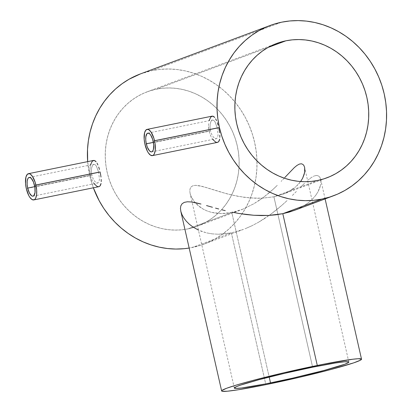 <?xml version="1.0" encoding="UTF-8"?>
<svg xmlns="http://www.w3.org/2000/svg" width="412" height="412" viewBox="0 0 412 412"><rect width="100%" height="100%" fill="white"/><g stroke="black" fill="none" stroke-linecap="round" stroke-linejoin="round"><path stroke-width="0.31" stroke-dasharray="2.06 1.54" d="M91.861 175.023L34.763 186.641L91.861 175.023L92.999 178.478L94.59 181.187L96.326 182.758L97.865 182.959L98.947 181.774L99.436 179.38L98.72 172.463L96.444 166.206L95.038 164.573L93.632 164.342L92.412 165.557L91.598 168.024L91.382 171.351L91.861 175.023L92.999 178.478L94.59 181.187L96.326 182.758L97.865 182.959L98.947 181.774L99.436 179.38L98.72 172.463L34.536 185.524L98.72 172.463L96.444 166.206L95.038 164.573L93.632 164.342L92.412 165.557L91.598 168.024L91.382 171.351L91.861 175.023M29.201 177.433L93.632 164.342M94.441 184.138L92.123 180.363L90.491 175.538L26.306 188.598L90.491 175.538L92.123 180.363L94.441 184.138L96.959 186.317L99.153 186.595M210.486 130.728L153.388 142.346L210.486 130.728L211.624 134.183L213.215 136.892L214.951 138.463L216.491 138.664L217.572 137.479L218.061 135.085L217.34 128.168L215.069 121.911L213.663 120.278L212.252 120.046L211.037 121.262L210.223 123.729L210.002 127.056L210.486 130.728L211.624 134.183L213.215 136.892L214.951 138.463L216.491 138.664L217.572 137.479L218.061 135.085L217.34 128.168L153.161 141.228L217.34 128.168L215.069 121.911L213.663 120.278L212.252 120.046L211.037 121.262L210.223 123.729L210.002 127.056L210.486 130.728M147.826 133.138L212.252 120.046M213.061 139.843L210.743 136.068L209.116 131.243L144.931 144.303L209.116 131.243L210.743 136.068L213.061 139.843L215.579 142.022L217.778 142.3M188.068 228.861A71.724 66.265 69.5 0 0 197.291 226.214A71.724 66.265 69.5 0 0 235.932 140.765A71.724 66.265 69.5 0 0 156.333 89.188L268.006 47.488L156.333 89.188L150.035 90.825L143.948 93.112L138.133 96.037L132.649 99.57L127.545 103.675L122.869 108.315L118.666 113.439L114.984 119.006L111.853 124.954L109.298 131.232L107.352 137.778L106.033 144.53L105.348 151.42L105.307 158.383L105.91 165.351L107.151 172.262L109.02 179.045L111.498 185.632L114.557 191.966L118.172 197.976L122.312 203.621L126.927 208.827L131.984 213.56L137.423 217.763L143.196 221.404L149.252 224.442L155.53 226.852L161.968 228.608L168.498 229.695L175.069 230.097L181.615 229.819L188.068 228.861L194.366 227.223L200.453 224.937L206.268 222.011L211.753 218.478L216.856 214.374L221.532 209.734L225.73 204.609L229.417 199.042L232.548 193.094L235.103 186.816L237.049 180.271L238.368 173.519L239.053 166.628L239.094 159.665L238.491 152.697L237.25 145.786L235.381 139.004L232.904 132.417L229.845 126.082L226.224 120.067L222.089 114.428L217.474 109.221L212.417 104.488L206.978 100.281L201.2 96.645L195.149 93.606L188.871 91.196L182.434 89.44L175.898 88.353L169.327 87.947L162.786 88.23L156.333 89.188A71.724 66.265 69.5 0 0 147.11 91.83A71.724 66.265 69.5 0 0 108.469 177.278A71.724 66.265 69.5 0 0 188.068 228.861L231.812 212.525L188.068 228.861M243.044 209.105L231.812 212.525L237.436 211.093L243.044 209.105L253.988 203.688L243.044 209.105M259.153 200.423L253.988 203.688L264.102 196.864L259.153 200.423M268.773 193.115L264.102 196.864L273.146 189.263L268.773 193.115M277.261 185.343L273.146 189.263L277.261 185.343M284.213 178.154L281.149 181.398L284.213 178.154M298.71 183.927L300.621 181.537L295.965 186.646L298.71 183.927M292.644 189.232L295.965 186.646L288.74 191.611L284.311 193.697L292.644 189.232M273.913 196.802L284.311 193.697L273.913 196.802L312.626 367.2L273.913 196.802L262.248 198.203L256.13 198.27L243.93 197.276L232.162 195.103L221.213 192.213L202.483 186.44L195.427 185.333L192.847 185.771L191.05 186.971L190.045 188.845L189.793 191.189L190.195 193.841L191.178 196.617L193.609 200.788L197.132 204.754L203.379 209.229L207.185 211.001L211.433 212.36L216.053 213.241L221.064 213.586L226.348 213.354L231.812 212.525L269.196 377.068L231.812 212.525L221.064 213.586L211.433 212.36L207.185 211.001L203.379 209.229L200.036 207.133L194.665 202.148L191.178 196.617L190.195 193.841L189.793 191.189L190.045 188.845L191.05 186.971L192.847 185.771L195.427 185.333L198.687 185.606L206.706 187.661L226.59 193.728L237.94 196.308L250.002 197.945L262.248 198.203L273.913 196.802L317.662 180.466L273.913 196.802M302.918 164.383L304.025 165.758L304.674 167.694M284.769 177.562L294.245 167.663L296.939 165.444L299.339 164.105L301.342 163.77M231.379 232.888L265.864 384.659L231.379 232.888L218.221 234.232L224.664 233.913L231.379 232.888L192.296 247.483L231.379 232.888L243.497 229.376L231.379 232.888M212.19 233.867L218.221 234.232L212.19 233.867L206.551 232.873L212.19 233.867M180.78 211.129L182.047 214.776L183.845 217.989L186.239 221.131L189.221 224.133L192.77 226.894L196.833 229.304L201.417 231.317L206.551 232.873L198.424 230.081M140.513 73.877L152.105 70.565L160.278 69.35L168.565 68.995L176.887 69.51L185.163 70.885L193.316 73.109L201.267 76.158L208.935 80.01L216.254 84.62L223.144 89.945L229.546 95.939L235.391 102.537L240.634 109.68L245.212 117.302L249.09 125.32L252.226 133.668L254.595 142.258L256.166 151.008L256.933 159.835L256.882 168.657L256.017 177.381L254.338 185.936L251.876 194.227L248.642 202.179L244.671 209.718L240.005 216.763L234.685 223.258L228.763 229.134L222.3 234.33L215.347 238.805L207.988 242.508L200.278 245.413L189.17 248.05A90.851 83.935 69.5 0 0 192.296 247.483A90.851 83.935 69.5 0 0 203.981 244.136A90.851 83.935 69.5 0 0 252.927 135.898A90.851 83.935 69.5 0 0 152.105 70.565L281.7 22.176L152.105 70.565A90.851 83.935 69.5 0 0 140.42 73.913M180.889 211.577L180.786 211.145M87.668 161.633A90.851 83.935 69.5 0 0 93.354 187.8L89.806 175.79L87.668 161.633M93.225 160.525L91.479 162.235L90.249 165.706L89.852 170.383L90.491 175.538L89.852 170.383L90.419 164.975M211.85 116.23L210.105 117.94L209.044 120.68M208.554 123.641L208.477 126.087L208.554 123.641M208.663 128.657L208.477 126.087L209.116 131.243L208.663 128.657M251.768 225.833L244.996 228.804L251.768 225.833L258.35 222.362L251.768 225.833M264.684 218.484L258.35 222.362L270.772 214.255L264.684 218.484M276.509 209.832L270.772 214.255L281.921 205.269L276.509 209.832M287.035 200.623L281.921 205.269L287.035 200.623M296.367 191.482L291.871 195.973L296.367 191.482M304.509 183.325L300.564 187.228L304.509 183.325M311.472 177.433L308.166 179.977L311.472 177.433L314.387 175.883L311.472 177.433M316.797 175.44L314.387 175.883L316.797 175.44L318.687 176.048L316.797 175.44M319.995 177.526L318.687 176.048L319.995 177.526L320.732 179.683L319.995 177.526M320.907 182.331L320.732 179.683L320.907 182.331L320.515 185.292L320.907 182.331M319.552 188.475L320.515 185.292L318.002 191.801L319.552 188.475M315.844 195.159L318.002 191.801L315.844 195.159L313.079 198.466L315.844 195.159M309.669 201.669L313.079 198.466L309.669 201.669L305.555 204.728L309.669 201.669M300.781 207.53L305.555 204.728L300.781 207.53L295.373 209.991L300.781 207.53M294.06 210.496L295.373 209.991M325.109 198.903L320.732 179.683M234.32 388.068L190.195 193.841M151.642 151.879L216.491 138.664M33.017 196.174L97.865 182.959M197.291 226.214L241.365 209.76M282.807 194.284L326.886 177.824M348.835 362.05L304.612 167.411M243.497 229.376L203.981 244.136M147.11 91.83L276.704 43.44"/><path stroke-width="0.62" d="M27.681 188.083A9.564 3.62 78.5 0 1 29.201 177.433A9.564 3.62 78.5 0 1 34.536 185.524A9.564 3.62 78.5 0 1 33.017 196.174A9.564 3.62 78.5 0 1 27.681 188.083L34.763 186.641L27.681 188.083L27.13 184.427L27.187 181.125L27.841 178.695L28.366 177.922L29.7 177.423L31.255 178.35L33.465 182.058L34.886 187.367L35.03 192.481L33.851 195.69L32.512 196.189L31.75 195.896L29.432 193.043L27.681 188.083M100.09 171.953L35.906 185.014A13.39 5.068 78.5 0 1 33.779 199.923A13.39 5.068 78.5 0 1 26.306 188.598A13.39 5.068 78.5 0 1 28.438 173.684A13.39 5.068 78.5 0 1 35.906 185.014L100.09 171.953L100.61 174.523L100.09 171.953M100.992 177.057L100.61 174.523L100.992 177.057M101.228 181.604L101.203 179.436L101.228 181.604M100.631 184.942L101.043 183.458L99.998 186.003L100.631 184.942M33.779 199.923L98.854 186.682L99.998 186.003L99.153 186.595L98.123 186.703L96.959 186.317L94.127 183.742M146.306 143.788A9.564 3.62 78.5 0 1 147.826 133.138A9.564 3.62 78.5 0 1 153.161 141.228A9.564 3.62 78.5 0 1 151.642 151.879A9.564 3.62 78.5 0 1 146.306 143.788L153.388 142.346L146.306 143.788L147.372 147.254L149.587 150.962L151.137 151.894L151.848 151.822L152.476 151.395L153.398 149.541L153.707 144.89L152.682 139.436L150.663 135.023L149.88 134.055L148.325 133.127L146.986 133.627L145.812 136.83L145.755 140.132L146.306 143.788M218.715 127.658L154.531 140.719A13.39 5.068 78.5 0 1 152.404 155.628A13.39 5.068 78.5 0 1 144.931 144.303A13.39 5.068 78.5 0 1 147.063 129.389A13.39 5.068 78.5 0 1 154.531 140.719L218.715 127.658L219.236 130.228L218.715 127.658M219.611 132.762L219.236 130.228L219.611 132.762M219.848 137.309L219.828 135.141L219.848 137.309M219.256 140.647L219.663 139.163L218.623 141.707L219.256 140.647M152.404 155.628L217.479 142.387L218.623 141.707L217.778 142.3L216.743 142.408L215.579 142.022L212.747 139.447M284.769 177.562L294.245 167.663L296.939 165.444L299.339 164.105L301.342 163.77L302.918 164.383L301.342 163.77M304.617 167.421L304.865 170.038L304.283 173.977L302.645 178.221L300.621 181.537L302.645 178.221L304.592 172.623L304.674 167.694L304.025 165.758L302.918 164.383M285.928 40.798A71.724 66.265 -110.5 0 1 365.526 92.376A71.724 66.265 -110.5 0 1 326.886 177.824A71.724 66.265 -110.5 0 1 317.662 180.466L323.961 178.834L330.048 176.542L335.862 173.617L341.347 170.084L346.451 165.979L351.127 161.344L355.324 156.215L359.012 150.653L362.143 144.7L364.697 138.422L366.644 131.876L367.962 125.124L368.647 118.239L368.688 111.271L368.086 104.303L366.845 97.397L364.975 90.614L362.498 84.022L359.439 77.693L355.819 71.678L351.683 66.038L347.069 60.827L342.012 56.099L336.573 51.891L330.795 48.25L324.744 45.212L318.466 42.802L312.028 41.046L305.493 39.964L298.927 39.557L292.381 39.835L285.928 40.798L279.63 42.431L273.542 44.723L267.728 47.648L262.243 51.181L257.139 55.285L252.463 59.92L248.266 65.05L244.579 70.612L241.447 76.565L238.893 82.843L236.946 89.389L235.628 96.14L234.943 103.026L234.902 109.994L235.504 116.962L236.745 123.868L238.615 130.65L241.092 137.237L244.151 143.572L247.772 149.587L251.907 155.226L256.522 160.438L261.579 165.166L267.017 169.373L272.79 173.014L278.847 176.053L285.125 178.463L291.562 180.219L298.097 181.301L304.664 181.707L311.209 181.429L317.662 180.466A71.724 66.265 -110.5 0 1 238.064 128.889A71.724 66.265 -110.5 0 1 276.704 43.44A71.724 66.265 -110.5 0 1 285.928 40.798L268.006 47.488L285.928 40.798M312.626 367.2A58.72 3.244 -12.8 0 1 348.835 362.05A58.72 3.244 -12.8 0 1 270.524 382.918L269.196 377.068L270.524 382.918A58.72 3.244 -12.8 0 1 234.32 388.068A58.72 3.244 -12.8 0 1 312.626 367.2L335.244 363.018L344.118 361.839L348.464 361.798L348.83 362.04L348.65 362.406L344.829 364.223L324.162 370.414L292.51 378.175L265.405 383.943L241.52 388.011L235.602 388.439L234.32 388.078L236.514 386.616L240.644 385.076L258.993 379.704L285.037 373.236L312.626 367.2M180.451 208.57L180.889 211.577L180.451 208.57L180.811 205.907L180.451 208.57M182.073 203.77L180.811 205.907L182.073 203.77L184.257 202.369L182.073 203.77M187.378 201.777L184.257 202.369L187.378 201.777L191.292 201.957L187.378 201.777M195.885 202.771L191.292 201.957L200.994 204.033L195.885 202.771M206.515 205.567L212.443 207.257L206.515 205.567M215.543 208.122L218.715 208.982L215.543 208.122M221.955 209.826L225.256 210.645L221.955 209.826M232.08 212.18L239.176 213.509L232.08 212.18M246.417 214.559L239.176 213.509L253.813 215.27L246.417 214.559M261.265 215.579L253.813 215.27L268.634 215.435L261.265 215.579M275.896 214.807L268.634 215.435L282.807 213.684L275.896 214.807M295.373 209.991L289.322 212.072L282.807 213.684L317.292 365.459A71.724 3.96 -12.8 0 1 361.52 359.166A71.724 3.96 -12.8 0 1 265.864 384.659A71.724 3.96 -12.8 0 1 221.635 390.947A71.724 3.96 -12.8 0 1 317.292 365.459L282.807 213.684L321.89 199.089A90.851 83.935 -110.5 0 1 221.069 133.756A90.851 83.935 -110.5 0 1 270.014 25.523A90.851 83.935 -110.5 0 1 281.7 22.176A90.851 83.935 -110.5 0 1 382.521 87.509A90.851 83.935 -110.5 0 1 333.576 195.741A90.851 83.935 -110.5 0 1 321.89 199.089L282.807 213.684L294.06 210.496L333.576 195.741M198.424 230.081L192.77 226.894L189.221 224.133L186.239 221.131L183.845 217.989L182.047 214.776L180.889 211.577M270.014 25.523L140.42 73.913A90.851 83.935 69.5 0 0 87.668 161.633L87.519 149.391L88.384 140.667L90.058 132.113L92.525 123.821L95.759 115.87L99.725 108.33L104.396 101.285L109.716 94.791L115.633 88.915L122.101 83.718L129.049 79.243L140.513 73.877M93.354 187.8A90.851 83.935 69.5 0 0 189.17 248.05L184.123 248.699L175.836 249.054L167.514 248.539L159.238 247.164L151.086 244.939L143.134 241.89L135.466 238.038L128.147 233.429L121.257 228.104L114.855 222.109L109.005 215.512L103.767 208.369L99.184 200.747L93.354 187.8M98.715 167.056L99.452 169.425L98.715 167.056M97.036 163.162L97.907 164.944L97.036 163.162M95.157 160.855L96.109 161.777L94.183 160.433L95.157 160.855M93.225 160.525L94.183 160.433L92.309 161.133L90.419 164.975M217.34 122.761L218.072 125.13L217.34 122.761M215.661 118.867L216.532 120.649L215.661 118.867M213.782 116.56L214.734 117.482L212.808 116.138L213.782 116.56M211.85 116.23L212.808 116.138L210.934 116.838L209.044 120.68M321.89 199.089L313.717 200.309L305.431 200.659L297.109 200.15L288.833 198.775L280.68 196.55L272.729 193.496L265.06 189.649L257.742 185.04L250.851 179.709L244.45 173.72L238.605 167.118L233.362 159.974L228.784 152.358L224.906 144.334L221.764 135.991L219.4 127.401L217.824 118.651L217.062 109.819L217.114 101.002L217.979 92.273L219.653 83.724L222.12 75.432L225.354 67.475L229.324 59.941L233.99 52.891L239.31 46.396L245.233 40.525L251.696 35.324L258.643 30.854L266.008 27.146L273.717 24.246L281.7 22.176L289.873 20.955L298.159 20.605L306.482 21.115L314.758 22.49L322.91 24.715L330.862 27.769L338.53 31.616L345.848 36.225L352.739 41.555L359.14 47.545L364.986 54.147L370.228 61.29L374.807 68.907L378.685 76.931L381.826 85.274L384.19 93.864L385.766 102.614L386.528 111.446L386.477 120.263L385.611 128.992L383.933 137.541L381.471 145.833L378.237 153.789L374.266 161.324L369.6 168.374L364.28 174.868L358.358 180.739L351.894 185.941L344.947 190.411L337.582 194.119L329.873 197.018L321.89 199.089M265.864 384.659L299.565 377.284L331.377 369.389L353.79 362.828L360.392 360.201L361.515 359.156L358.172 358.734L352.718 359.238L323.544 364.208L283.59 372.829L251.778 380.729L236.792 384.942L226.528 388.295L221.862 390.514L221.641 390.962L222.089 391.261L227.398 391.209L238.234 389.767L265.864 384.659M144.931 144.303L144.164 139.179L144.602 132.669L145.889 130.074L147.764 129.373L148.835 129.78L151.034 132.025L153.861 138.211L155.02 143.294L155.221 150.462L154.304 153.867L153.573 154.943L152.692 155.545L150.632 155.242L148.433 152.996L147.388 151.24L144.931 144.303M26.306 188.598L28.763 195.535L29.808 197.291L32.007 199.537L34.072 199.841L34.948 199.238L35.679 198.162L36.596 194.758L36.678 190.138L35.236 182.506L32.409 176.321L30.21 174.075L29.139 173.668L27.269 174.369L25.977 176.964L25.539 183.474L26.306 188.598M180.78 211.129L221.635 390.947M325.109 198.903L361.52 359.166M212.139 116.148L147.063 129.389M93.519 160.443L28.438 173.684"/></g></svg>
